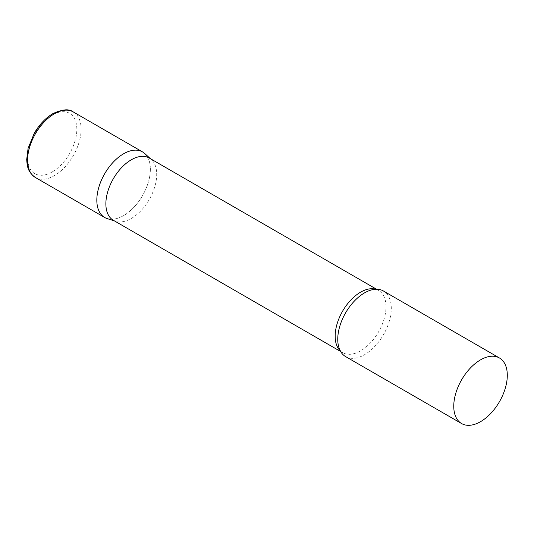 <?xml version="1.0" encoding="UTF-8"?>
<svg xmlns="http://www.w3.org/2000/svg" width="534" height="534" viewBox="0 0 534 534"><rect width="100%" height="100%" fill="white"/><g stroke="black" fill="none" stroke-linecap="round" stroke-linejoin="round"><path stroke-width="0.4" stroke-dasharray="2.67 2" d="M142.525 151.91A37.861 21.861 -60 0 1 148.332 182.248A37.861 21.861 -60 0 1 123.594 215.609A37.861 21.861 -60 0 1 104.671 217.485M113.321 220.262A35.938 20.753 120 0 0 115.698 221.316A35.938 20.753 120 0 0 142.465 209.048A35.938 20.753 120 0 0 156.702 174.464A35.938 20.753 120 0 0 151.362 159.553A35.938 20.753 120 0 0 149.26 158.011M107.174 218.593A37.861 21.861 120 0 0 135.369 205.663A37.861 21.861 120 0 0 150.368 169.245A37.861 21.861 120 0 0 144.741 153.532M345.598 356.585A37.861 21.861 120 0 0 374.775 346.439A37.861 21.861 120 0 0 391.295 308.345A37.861 21.861 120 0 0 383.459 291.01M73.278 111.933A37.861 21.861 -60 0 1 79.085 142.271A37.861 21.861 -60 0 1 54.355 175.633A37.861 21.861 -60 0 1 35.424 177.508M52.212 171.921A34.83 20.112 -60 0 1 27.581 157.704A34.83 20.112 -60 0 1 52.212 115.044A34.83 20.112 -60 0 1 76.836 129.261A34.83 20.112 -60 0 1 52.212 171.921M340.278 350.891A35.938 20.753 120 0 0 342.608 352.64A35.938 20.753 120 0 0 370.302 343.015A35.938 20.753 120 0 0 385.995 306.843A35.938 20.753 120 0 0 378.546 290.389A35.938 20.753 120 0 0 375.863 289.248M151.362 159.553L150.381 158.665M376.55 289.234L378.546 290.389C377.758 289.241 374.875 289.248 369.895 290.416M340.605 351.485L342.608 352.64C341.219 352.533 339.784 350.037 338.302 345.144M115.698 221.316L114.443 220.916"/><path stroke-width="0.8" d="M35.424 177.508L104.671 217.485A37.861 21.861 -60 0 1 98.863 187.147A37.861 21.861 -60 0 1 123.594 153.785A37.861 21.861 -60 0 1 142.525 151.91L73.278 111.933A37.861 21.861 -60 0 0 54.355 113.809A37.861 21.861 -60 0 0 29.617 147.17A37.861 21.861 -60 0 0 35.424 177.508C27.648 171.941 27.241 166.428 26.7 159.553L28.082 148.352L34.243 133.273C39.336 124.549 45.537 118.007 52.839 113.655C62.358 109.23 69.173 108.656 73.278 111.933M376.55 289.234L149.26 158.011A35.938 20.753 120 0 0 121.565 167.643A35.938 20.753 120 0 0 105.872 203.814A35.938 20.753 120 0 0 113.321 220.262L340.605 351.485M150.381 158.665L144.741 153.532A37.861 21.861 120 0 0 114.917 160.467A37.861 21.861 120 0 0 96.828 200.15A37.861 21.861 120 0 0 107.174 218.593L114.443 220.916M499.457 357.987L383.459 291.01A37.861 21.861 120 0 0 369.895 290.416A37.861 21.861 120 0 0 337.755 339.25A37.861 21.861 120 0 0 338.302 345.144A37.861 21.861 120 0 0 345.598 356.585L461.603 423.555A37.861 21.861 120 0 0 490.773 413.416A37.861 21.861 120 0 0 507.3 375.315A37.861 21.861 120 0 0 499.457 357.987A37.861 21.861 120 0 0 470.287 368.126A37.861 21.861 120 0 0 453.76 406.227A37.861 21.861 120 0 0 461.603 423.555M375.863 289.248A35.938 20.753 120 0 0 349.236 301.81A35.938 20.753 120 0 0 335.165 336.193A35.938 20.753 120 0 0 340.278 350.891"/></g></svg>
